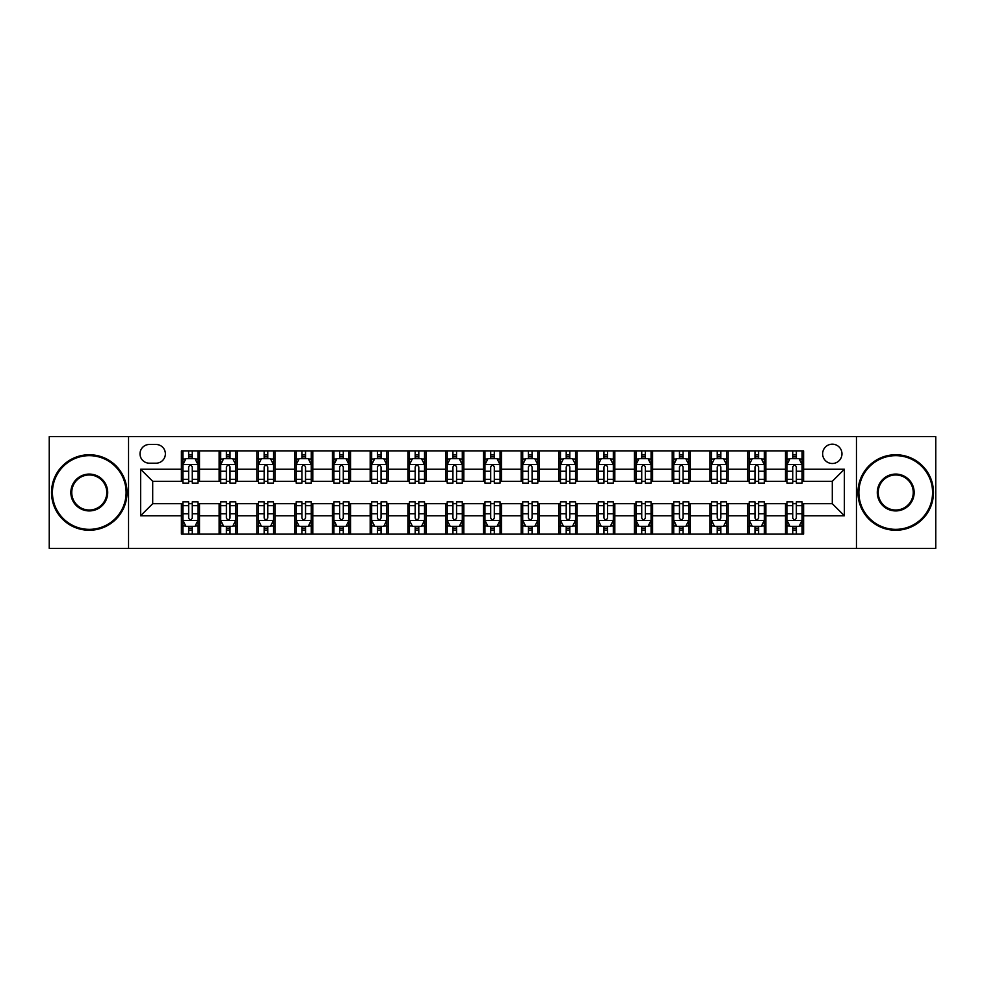 <?xml version="1.0" encoding="UTF-8"?>
<svg xmlns="http://www.w3.org/2000/svg" width="985" height="985" viewBox="0 0 985 985"><rect width="100%" height="100%" fill="white"/><g stroke="black" fill="none" stroke-linecap="round" stroke-linejoin="round"><path stroke-width="1.48" d="M832.3 444.173A9.665 9.665 0 0 0 822.635 453.839A9.665 9.665 0 0 0 832.3 463.504A9.665 9.665 0 0 0 841.966 453.839A9.665 9.665 0 0 0 832.3 444.173M856.457 548.374L935.75 548.374L935.75 436.626L856.457 436.626L856.457 548.374L128.542 548.374L128.542 436.626L49.25 436.626L49.25 548.374L128.542 548.374M149.375 463.196L156.024 463.196A9.357 9.357 0 0 0 165.381 453.839A9.357 9.357 0 0 0 156.024 444.469L149.375 444.469A9.357 9.357 0 0 0 140.018 453.839A9.357 9.357 0 0 0 149.375 463.196M856.457 436.626L128.542 436.626M181.4 515.758L140.621 515.758L140.621 469.242L181.4 469.242L181.4 481.32L152.7 481.32L152.7 503.68L181.4 503.68L181.4 534.03L803.6 534.03L803.6 503.68L832.3 503.68L832.3 481.32L803.6 481.32L803.6 469.242L844.379 469.242L844.379 515.758L803.6 515.758M803.6 469.242L803.6 450.97L181.4 450.97L181.4 469.242M785.488 450.97L785.488 481.32L786.99 481.32M792.728 481.32L796.36 481.32M802.098 481.32L803.6 481.32M785.488 481.32L764.335 481.32M747.726 450.97L747.726 481.32L749.24 481.32M754.978 481.32L758.598 481.32M747.726 481.32L726.585 481.32M709.976 450.97L709.976 481.32L711.478 481.32M717.215 481.32L720.848 481.32M709.976 481.32L688.823 481.32M672.213 450.97L672.213 481.32L673.728 481.32M679.465 481.32L683.085 481.32M672.213 481.32L651.073 481.32M634.463 450.97L634.463 481.32L635.965 481.32M641.715 481.32L645.335 481.32M634.463 481.32L613.323 481.32M596.701 450.97L596.701 481.32L598.215 481.32M603.953 481.32L607.585 481.32M596.701 481.32L575.56 481.32M558.951 450.97L558.951 481.32L560.465 481.32M566.203 481.32L569.822 481.32M558.951 481.32L537.81 481.32M521.188 450.97L521.188 481.32L522.703 481.32M528.44 481.32L532.072 481.32M521.188 481.32L500.048 481.32M483.438 450.97L483.438 481.32L484.952 481.32M490.69 481.32L494.31 481.32M483.438 481.32L462.297 481.32M445.688 450.97L445.688 481.32L447.19 481.32M452.928 481.32L456.56 481.32M445.688 481.32L424.535 481.32M407.925 450.97L407.925 481.32L409.44 481.32M415.177 481.32L418.797 481.32M407.925 481.32L386.785 481.32M370.175 450.97L370.175 481.32L371.677 481.32M377.415 481.32L381.047 481.32M370.175 481.32L349.035 481.32M332.413 450.97L332.413 481.32L333.927 481.32M339.665 481.32L343.285 481.32M332.413 481.32L311.272 481.32M294.663 450.97L294.663 481.32L296.177 481.32M301.915 481.32L305.535 481.32M294.663 481.32L273.522 481.32M256.9 450.97L256.9 481.32L258.415 481.32M264.152 481.32L267.785 481.32M256.9 481.32L235.76 481.32M219.15 450.97L219.15 481.32L220.665 481.32M226.402 481.32L230.022 481.32M219.15 481.32L198.01 481.32M181.4 481.32L182.902 481.32M188.64 481.32L192.272 481.32M181.4 503.68L182.902 503.68M188.64 503.68L192.272 503.68M198.01 503.68L199.512 503.68L199.512 534.03M220.665 503.68L199.512 503.68M226.402 503.68L230.022 503.68M235.76 503.68L237.274 503.68L237.274 534.03M258.415 503.68L237.274 503.68M264.152 503.68L267.785 503.68M273.522 503.68L275.024 503.68L275.024 534.03M296.177 503.68L275.024 503.68M301.915 503.68L305.535 503.68M311.272 503.68L312.787 503.68L312.787 534.03M333.927 503.68L312.787 503.68M339.665 503.68L343.285 503.68M349.035 503.68L350.537 503.68L350.537 534.03M371.677 503.68L350.537 503.68M377.415 503.68L381.047 503.68M386.785 503.68L388.299 503.68L388.299 534.03M409.44 503.68L388.299 503.68M415.177 503.68L418.797 503.68M424.535 503.68L426.049 503.68L426.049 534.03M447.19 503.68L426.049 503.68M452.928 503.68L456.56 503.68M462.297 503.68L463.812 503.68L463.812 534.03M484.952 503.68L463.812 503.68M490.69 503.68L494.31 503.68M500.048 503.68L501.562 503.68L501.562 534.03M522.703 503.68L501.562 503.68M528.44 503.68L532.072 503.68M537.81 503.68L539.312 503.68L539.312 534.03M560.465 503.68L539.312 503.68M566.203 503.68L569.822 503.68M575.56 503.68L577.075 503.68L577.075 534.03M598.215 503.68L577.075 503.68M603.953 503.68L607.585 503.68M613.323 503.68L614.825 503.68L614.825 534.03M635.965 503.68L614.825 503.68M641.715 503.68L645.335 503.68M651.073 503.68L652.587 503.68L652.587 534.03M673.728 503.68L652.587 503.68M679.465 503.68L683.085 503.68M688.823 503.68L690.337 503.68L690.337 534.03M711.478 503.68L690.337 503.68M717.215 503.68L720.848 503.68M726.585 503.68L728.1 503.68L728.1 534.03M749.24 503.68L728.1 503.68M754.978 503.68L758.598 503.68M764.335 503.68L765.85 503.68L765.85 534.03M786.99 503.68L765.85 503.68M792.728 503.68L796.36 503.68M802.098 503.68L803.6 503.68M199.512 450.97L199.512 481.32M181.4 458.517L182.902 458.517M188.64 458.517L192.272 458.517M198.01 458.517L199.512 458.517M181.4 526.482L182.902 526.482M188.64 526.482L192.272 526.482M198.01 526.482L199.512 526.482M219.15 503.68L219.15 534.03M237.274 450.97L237.274 481.32M219.15 458.517L220.665 458.517M226.402 458.517L230.022 458.517M235.76 458.517L237.274 458.517M219.15 526.482L220.665 526.482M226.402 526.482L230.022 526.482M235.76 526.482L237.274 526.482M256.9 503.68L256.9 534.03M256.9 526.482L258.415 526.482M264.152 526.482L267.785 526.482M273.522 526.482L275.024 526.482M275.024 450.97L275.024 481.32M256.9 458.517L258.415 458.517M264.152 458.517L267.785 458.517M273.522 458.517L275.024 458.517M294.663 503.68L294.663 534.03M294.663 526.482L296.177 526.482M301.915 526.482L305.535 526.482M311.272 526.482L312.787 526.482M312.787 450.97L312.787 481.32M294.663 458.517L296.177 458.517M301.915 458.517L305.535 458.517M311.272 458.517L312.787 458.517M332.413 503.68L332.413 534.03M332.413 526.482L333.927 526.482M339.665 526.482L343.285 526.482M349.035 526.482L350.537 526.482M350.537 450.97L350.537 481.32M332.413 458.517L333.927 458.517M339.665 458.517L343.285 458.517M349.035 458.517L350.537 458.517M370.175 503.68L370.175 534.03M370.175 526.482L371.677 526.482M377.415 526.482L381.047 526.482M386.785 526.482L388.299 526.482M388.299 450.97L388.299 481.32M370.175 458.517L371.677 458.517M377.415 458.517L381.047 458.517M386.785 458.517L388.299 458.517M407.925 503.68L407.925 534.03M407.925 526.482L409.44 526.482M415.177 526.482L418.797 526.482M424.535 526.482L426.049 526.482M426.049 450.97L426.049 481.32M407.925 458.517L409.44 458.517M415.177 458.517L418.797 458.517M424.535 458.517L426.049 458.517M445.688 503.68L445.688 534.03M445.688 526.482L447.19 526.482M452.928 526.482L456.56 526.482M462.297 526.482L463.812 526.482M463.812 450.97L463.812 481.32M445.688 458.517L447.19 458.517M452.928 458.517L456.56 458.517M462.297 458.517L463.812 458.517M483.438 503.68L483.438 534.03M483.438 526.482L484.952 526.482M490.69 526.482L494.31 526.482M500.048 526.482L501.562 526.482M501.562 450.97L501.562 481.32M483.438 458.517L484.952 458.517M490.69 458.517L494.31 458.517M500.048 458.517L501.562 458.517M521.188 503.68L521.188 534.03M521.188 526.482L522.703 526.482M528.44 526.482L532.072 526.482M537.81 526.482L539.312 526.482M539.312 450.97L539.312 481.32M521.188 458.517L522.703 458.517M528.44 458.517L532.072 458.517M537.81 458.517L539.312 458.517M558.951 503.68L558.951 534.03M558.951 526.482L560.465 526.482M566.203 526.482L569.822 526.482M575.56 526.482L577.075 526.482M577.075 450.97L577.075 481.32M558.951 458.517L560.465 458.517M566.203 458.517L569.822 458.517M575.56 458.517L577.075 458.517M596.701 503.68L596.701 534.03M596.701 526.482L598.215 526.482M603.953 526.482L607.585 526.482M613.323 526.482L614.825 526.482M614.825 450.97L614.825 481.32M596.701 458.517L598.215 458.517M603.953 458.517L607.585 458.517M613.323 458.517L614.825 458.517M634.463 503.68L634.463 534.03M634.463 526.482L635.965 526.482M641.715 526.482L645.335 526.482M651.073 526.482L652.587 526.482M652.587 450.97L652.587 481.32M634.463 458.517L635.965 458.517M641.715 458.517L645.335 458.517M651.073 458.517L652.587 458.517M672.213 503.68L672.213 534.03M672.213 526.482L673.728 526.482M679.465 526.482L683.085 526.482M688.823 526.482L690.337 526.482M690.337 450.97L690.337 481.32M672.213 458.517L673.728 458.517M679.465 458.517L683.085 458.517M688.823 458.517L690.337 458.517M709.976 503.68L709.976 534.03M709.976 526.482L711.478 526.482M717.215 526.482L720.848 526.482M726.585 526.482L728.1 526.482M728.1 450.97L728.1 481.32M709.976 458.517L711.478 458.517M717.215 458.517L720.848 458.517M726.585 458.517L728.1 458.517M747.726 503.68L747.726 534.03M747.726 526.482L749.24 526.482M754.978 526.482L758.598 526.482M764.335 526.482L765.85 526.482M765.85 450.97L765.85 481.32M747.726 458.517L749.24 458.517M754.978 458.517L758.598 458.517M764.335 458.517L765.85 458.517M785.488 503.68L785.488 534.03M785.488 526.482L786.99 526.482M792.728 526.482L796.36 526.482M802.098 526.482L803.6 526.482M785.488 458.517L786.99 458.517M792.728 458.517L796.36 458.517M802.098 458.517L803.6 458.517M152.7 481.32L140.621 469.242M152.7 503.68L140.621 515.758M844.379 469.242L832.3 481.32M844.379 515.758L832.3 503.68M192.272 454.898L188.64 454.898M198.01 479.35L192.272 479.35L192.272 483.142L198.01 483.142L198.01 464.711L194.981 458.665L185.931 458.665L182.902 464.711L182.902 483.142L188.64 483.142L188.64 479.35L182.902 479.35M182.902 464.711L182.902 450.97M198.01 464.711L198.01 450.97M188.64 458.665L188.64 450.97M192.272 450.97L192.272 458.665M192.272 479.35L192.272 466.976C191.065 464.649 189.859 464.649 188.64 466.976L188.64 479.35M188.64 530.102L192.272 530.102M182.902 505.65L188.64 505.65L188.64 501.858L182.902 501.858L182.902 520.289L185.931 526.335L194.981 526.335L198.01 520.289L198.01 501.858L192.272 501.858L192.272 505.65L198.01 505.65M198.01 520.289L198.01 534.03M182.902 520.289L182.902 534.03M192.272 526.335L192.272 534.03M188.64 534.03L188.64 526.335M188.64 505.65L188.64 518.024C189.846 520.351 191.053 520.351 192.272 518.024L192.272 505.65M230.022 454.898L226.402 454.898M235.76 479.35L230.022 479.35L230.022 483.142L235.76 483.142L235.76 464.711L232.743 458.665L223.681 458.665L220.665 464.711L220.665 483.142L226.402 483.142L226.402 479.35L220.665 479.35M220.665 464.711L220.665 450.97M235.76 464.711L235.76 450.97M226.402 458.665L226.402 450.97M230.022 450.97L230.022 458.665M230.022 479.35L230.022 466.976C228.815 464.649 227.609 464.649 226.402 466.976L226.402 479.35M267.785 454.898L264.152 454.898M273.522 479.35L267.785 479.35L267.785 483.142L273.522 483.142L273.522 464.711L270.493 458.665L261.431 458.665L258.415 464.711L258.415 483.142L264.152 483.142L264.152 479.35L258.415 479.35M258.415 464.711L258.415 450.97M273.522 464.711L273.522 450.97M264.152 458.665L264.152 450.97M267.785 450.97L267.785 458.665M267.785 479.35L267.785 466.976C266.578 464.649 265.359 464.649 264.152 466.976L264.152 479.35M305.535 454.898L301.915 454.898M311.272 479.35L305.535 479.35L305.535 483.142L311.272 483.142L311.272 464.711L308.256 458.665L299.194 458.665L296.177 464.711L296.177 483.142L301.915 483.142L301.915 479.35L296.177 479.35M296.177 464.711L296.177 450.97M311.272 464.711L311.272 450.97M301.915 458.665L301.915 450.97M305.535 450.97L305.535 458.665M305.535 479.35L305.535 466.976C304.328 464.649 303.121 464.649 301.915 466.976L301.915 479.35M226.402 530.102L230.022 530.102M220.665 505.65L226.402 505.65L226.402 501.858L220.665 501.858L220.665 520.289L223.681 526.335L232.743 526.335L235.76 520.289L235.76 501.858L230.022 501.858L230.022 505.65L235.76 505.65M235.76 520.289L235.76 534.03M220.665 520.289L220.665 534.03M230.022 526.335L230.022 534.03M226.402 534.03L226.402 526.335M226.402 505.65L226.402 518.024C227.609 520.351 228.815 520.351 230.022 518.024L230.022 505.65M264.152 530.102L267.785 530.102M258.415 505.65L264.152 505.65L264.152 501.858L258.415 501.858L258.415 520.289L261.431 526.335L270.493 526.335L273.522 520.289L273.522 501.858L267.785 501.858L267.785 505.65L273.522 505.65M273.522 520.289L273.522 534.03M258.415 520.289L258.415 534.03M267.785 526.335L267.785 534.03M264.152 534.03L264.152 526.335M264.152 505.65L264.152 518.024C265.359 520.351 266.566 520.351 267.785 518.024L267.785 505.65M301.915 530.102L305.535 530.102M296.177 505.65L301.915 505.65L301.915 501.858L296.177 501.858L296.177 520.289L299.194 526.335L308.256 526.335L311.272 520.289L311.272 501.858L305.535 501.858L305.535 505.65L311.272 505.65M311.272 520.289L311.272 534.03M296.177 520.289L296.177 534.03M305.535 526.335L305.535 534.03M301.915 534.03L301.915 526.335M301.915 505.65L301.915 518.024C303.121 520.351 304.328 520.351 305.535 518.024L305.535 505.65M343.285 454.898L339.665 454.898M349.035 479.35L343.285 479.35L343.285 483.142L349.035 483.142L349.035 464.711L346.006 458.665L336.944 458.665L333.927 464.711L333.927 483.142L339.665 483.142L339.665 479.35L333.927 479.35M333.927 464.711L333.927 450.97M349.035 464.711L349.035 450.97M339.665 458.665L339.665 450.97M343.285 450.97L343.285 458.665M343.285 479.35L343.285 466.976C342.078 464.649 340.872 464.649 339.665 466.976L339.665 479.35M339.665 530.102L343.285 530.102M333.927 505.65L339.665 505.65L339.665 501.858L333.927 501.858L333.927 520.289L336.944 526.335L346.006 526.335L349.035 520.289L349.035 501.858L343.285 501.858L343.285 505.65L349.035 505.65M349.035 520.289L349.035 534.03M333.927 520.289L333.927 534.03M343.285 526.335L343.285 534.03M339.665 534.03L339.665 526.335M339.665 505.65L339.665 518.024C340.872 520.351 342.078 520.351 343.285 518.024L343.285 505.65M89.266 455.649A36.851 36.851 0 0 0 52.427 492.5A36.851 36.851 0 0 0 89.266 529.351A36.851 36.851 0 0 0 126.117 492.5A36.851 36.851 0 0 0 89.266 455.649M89.266 530.25A37.75 37.75 0 0 1 51.516 492.5A37.75 37.75 0 0 1 89.266 454.75A37.75 37.75 0 0 1 127.028 492.5A37.75 37.75 0 0 1 89.266 530.25M89.266 474.081A18.419 18.419 0 0 1 107.697 492.5A18.419 18.419 0 0 1 89.266 510.919A18.419 18.419 0 0 1 70.846 492.5A18.419 18.419 0 0 1 89.266 474.081M89.266 510.021A17.521 17.521 0 0 0 106.786 492.5A17.521 17.521 0 0 0 89.266 474.979A17.521 17.521 0 0 0 71.757 492.5A17.521 17.521 0 0 0 89.266 510.021M895.734 455.649A36.851 36.851 0 0 0 858.883 492.5A36.851 36.851 0 0 0 895.734 529.351A36.851 36.851 0 0 0 932.573 492.5A36.851 36.851 0 0 0 895.734 455.649M895.734 530.25A37.75 37.75 0 0 1 857.972 492.5A37.75 37.75 0 0 1 895.734 454.75A37.75 37.75 0 0 1 933.484 492.5A37.75 37.75 0 0 1 895.734 530.25M895.734 474.081A18.419 18.419 0 0 1 914.154 492.5A18.419 18.419 0 0 1 895.734 510.919A18.419 18.419 0 0 1 877.303 492.5A18.419 18.419 0 0 1 895.734 474.081M895.734 510.021A17.521 17.521 0 0 0 913.243 492.5A17.521 17.521 0 0 0 895.734 474.979A17.521 17.521 0 0 0 878.214 492.5A17.521 17.521 0 0 0 895.734 510.021M381.047 454.898L377.415 454.898M386.785 479.35L381.047 479.35L381.047 483.142L386.785 483.142L386.785 464.711L383.768 458.665L374.706 458.665L371.677 464.711L371.677 483.142L377.415 483.142L377.415 479.35L371.677 479.35M371.677 464.711L371.677 450.97M386.785 464.711L386.785 450.97M377.415 458.665L377.415 450.97M381.047 450.97L381.047 458.665M381.047 479.35L381.047 466.976C379.841 464.649 378.634 464.649 377.415 466.976L377.415 479.35M418.797 454.898L415.177 454.898M424.535 479.35L418.797 479.35L418.797 483.142L424.535 483.142L424.535 464.711L421.518 458.665L412.456 458.665L409.44 464.711L409.44 483.142L415.177 483.142L415.177 479.35L409.44 479.35M409.44 464.711L409.44 450.97M424.535 464.711L424.535 450.97M415.177 458.665L415.177 450.97M418.797 450.97L418.797 458.665M418.797 479.35L418.797 466.976C417.591 464.649 416.384 464.649 415.177 466.976L415.177 479.35M456.56 454.898L452.928 454.898M462.297 479.35L456.56 479.35L456.56 483.142L462.297 483.142L462.297 464.711L459.281 458.665L450.219 458.665L447.19 464.711L447.19 483.142L452.928 483.142L452.928 479.35L447.19 479.35M447.19 464.711L447.19 450.97M462.297 464.711L462.297 450.97M452.928 458.665L452.928 450.97M456.56 450.97L456.56 458.665M456.56 479.35L456.56 466.976C455.353 464.649 454.147 464.649 452.928 466.976L452.928 479.35M494.31 454.898L490.69 454.898M500.048 479.35L494.31 479.35L494.31 483.142L500.048 483.142L500.048 464.711L497.031 458.665L487.969 458.665L484.952 464.711L484.952 483.142L490.69 483.142L490.69 479.35L484.952 479.35M484.952 464.711L484.952 450.97M500.048 464.711L500.048 450.97M490.69 458.665L490.69 450.97M494.31 450.97L494.31 458.665M494.31 479.35L494.31 466.976C493.103 464.649 491.897 464.649 490.69 466.976L490.69 479.35M532.072 454.898L528.44 454.898M537.81 479.35L532.072 479.35L532.072 483.142L537.81 483.142L537.81 464.711L534.781 458.665L525.719 458.665L522.703 464.711L522.703 483.142L528.44 483.142L528.44 479.35L522.703 479.35M522.703 464.711L522.703 450.97M537.81 464.711L537.81 450.97M528.44 458.665L528.44 450.97M532.072 450.97L532.072 458.665M532.072 479.35L532.072 466.976C530.866 464.649 529.659 464.649 528.44 466.976L528.44 479.35M377.415 530.102L381.047 530.102M371.677 505.65L377.415 505.65L377.415 501.858L371.677 501.858L371.677 520.289L374.706 526.335L383.768 526.335L386.785 520.289L386.785 501.858L381.047 501.858L381.047 505.65L386.785 505.65M386.785 520.289L386.785 534.03M371.677 520.289L371.677 534.03M381.047 526.335L381.047 534.03M377.415 534.03L377.415 526.335M377.415 505.65L377.415 518.024C378.622 520.351 379.841 520.351 381.047 518.024L381.047 505.65M415.177 530.102L418.797 530.102M409.44 505.65L415.177 505.65L415.177 501.858L409.44 501.858L409.44 520.289L412.456 526.335L421.518 526.335L424.535 520.289L424.535 501.858L418.797 501.858L418.797 505.65L424.535 505.65M424.535 520.289L424.535 534.03M409.44 520.289L409.44 534.03M418.797 526.335L418.797 534.03M415.177 534.03L415.177 526.335M415.177 505.65L415.177 518.024C416.384 520.351 417.591 520.351 418.797 518.024L418.797 505.65M452.928 530.102L456.56 530.102M447.19 505.65L452.928 505.65L452.928 501.858L447.19 501.858L447.19 520.289L450.219 526.335L459.281 526.335L462.297 520.289L462.297 501.858L456.56 501.858L456.56 505.65L462.297 505.65M462.297 520.289L462.297 534.03M447.19 520.289L447.19 534.03M456.56 526.335L456.56 534.03M452.928 534.03L452.928 526.335M452.928 505.65L452.928 518.024C454.134 520.351 455.341 520.351 456.56 518.024L456.56 505.65M490.69 530.102L494.31 530.102M484.952 505.65L490.69 505.65L490.69 501.858L484.952 501.858L484.952 520.289L487.969 526.335L497.031 526.335L500.048 520.289L500.048 501.858L494.31 501.858L494.31 505.65L500.048 505.65M500.048 520.289L500.048 534.03M484.952 520.289L484.952 534.03M494.31 526.335L494.31 534.03M490.69 534.03L490.69 526.335M490.69 505.65L490.69 518.024C491.897 520.351 493.103 520.351 494.31 518.024L494.31 505.65M528.44 530.102L532.072 530.102M522.703 505.65L528.44 505.65L528.44 501.858L522.703 501.858L522.703 520.289L525.719 526.335L534.781 526.335L537.81 520.289L537.81 501.858L532.072 501.858L532.072 505.65L537.81 505.65M537.81 520.289L537.81 534.03M522.703 520.289L522.703 534.03M532.072 526.335L532.072 534.03M528.44 534.03L528.44 526.335M528.44 505.65L528.44 518.024C529.647 520.351 530.853 520.351 532.072 518.024L532.072 505.65M569.822 454.898L566.203 454.898M575.56 479.35L569.822 479.35L569.822 483.142L575.56 483.142L575.56 464.711L572.544 458.665L563.482 458.665L560.465 464.711L560.465 483.142L566.203 483.142L566.203 479.35L560.465 479.35M560.465 464.711L560.465 450.97M575.56 464.711L575.56 450.97M566.203 458.665L566.203 450.97M569.822 450.97L569.822 458.665M569.822 479.35L569.822 466.976C568.616 464.649 567.409 464.649 566.203 466.976L566.203 479.35M566.203 530.102L569.822 530.102M560.465 505.65L566.203 505.65L566.203 501.858L560.465 501.858L560.465 520.289L563.482 526.335L572.544 526.335L575.56 520.289L575.56 501.858L569.822 501.858L569.822 505.65L575.56 505.65M575.56 520.289L575.56 534.03M560.465 520.289L560.465 534.03M569.822 526.335L569.822 534.03M566.203 534.03L566.203 526.335M566.203 505.65L566.203 518.024C567.409 520.351 568.616 520.351 569.822 518.024L569.822 505.65M607.585 454.898L603.953 454.898M613.323 479.35L607.585 479.35L607.585 483.142L613.323 483.142L613.323 464.711L610.294 458.665L601.232 458.665L598.215 464.711L598.215 483.142L603.953 483.142L603.953 479.35L598.215 479.35M598.215 464.711L598.215 450.97M613.323 464.711L613.323 450.97M603.953 458.665L603.953 450.97M607.585 450.97L607.585 458.665M607.585 479.35L607.585 466.976C606.378 464.649 605.159 464.649 603.953 466.976L603.953 479.35M603.953 530.102L607.585 530.102M598.215 505.65L603.953 505.65L603.953 501.858L598.215 501.858L598.215 520.289L601.232 526.335L610.294 526.335L613.323 520.289L613.323 501.858L607.585 501.858L607.585 505.65L613.323 505.65M613.323 520.289L613.323 534.03M598.215 520.289L598.215 534.03M607.585 526.335L607.585 534.03M603.953 534.03L603.953 526.335M603.953 505.65L603.953 518.024C605.159 520.351 606.366 520.351 607.585 518.024L607.585 505.65M645.335 454.898L641.715 454.898M651.073 479.35L645.335 479.35L645.335 483.142L651.073 483.142L651.073 464.711L648.056 458.665L638.994 458.665L635.965 464.711L635.965 483.142L641.715 483.142L641.715 479.35L635.965 479.35M635.965 464.711L635.965 450.97M651.073 464.711L651.073 450.97M641.715 458.665L641.715 450.97M645.335 450.97L645.335 458.665M645.335 479.35L645.335 466.976C644.128 464.649 642.922 464.649 641.715 466.976L641.715 479.35M641.715 530.102L645.335 530.102M635.965 505.65L641.715 505.65L641.715 501.858L635.965 501.858L635.965 520.289L638.994 526.335L648.056 526.335L651.073 520.289L651.073 501.858L645.335 501.858L645.335 505.65L651.073 505.65M651.073 520.289L651.073 534.03M635.965 520.289L635.965 534.03M645.335 526.335L645.335 534.03M641.715 534.03L641.715 526.335M641.715 505.65L641.715 518.024C642.922 520.351 644.128 520.351 645.335 518.024L645.335 505.65M683.085 454.898L679.465 454.898M688.823 479.35L683.085 479.35L683.085 483.142L688.823 483.142L688.823 464.711L685.806 458.665L676.744 458.665L673.728 464.711L673.728 483.142L679.465 483.142L679.465 479.35L673.728 479.35M673.728 464.711L673.728 450.97M688.823 464.711L688.823 450.97M679.465 458.665L679.465 450.97M683.085 450.97L683.085 458.665M683.085 479.35L683.085 466.976C681.879 464.649 680.672 464.649 679.465 466.976L679.465 479.35M679.465 530.102L683.085 530.102M673.728 505.65L679.465 505.65L679.465 501.858L673.728 501.858L673.728 520.289L676.744 526.335L685.806 526.335L688.823 520.289L688.823 501.858L683.085 501.858L683.085 505.65L688.823 505.65M688.823 520.289L688.823 534.03M673.728 520.289L673.728 534.03M683.085 526.335L683.085 534.03M679.465 534.03L679.465 526.335M679.465 505.65L679.465 518.024C680.672 520.351 681.879 520.351 683.085 518.024L683.085 505.65M720.848 454.898L717.215 454.898M726.585 479.35L720.848 479.35L720.848 483.142L726.585 483.142L726.585 464.711L723.569 458.665L714.507 458.665L711.478 464.711L711.478 483.142L717.215 483.142L717.215 479.35L711.478 479.35M711.478 464.711L711.478 450.97M726.585 464.711L726.585 450.97M717.215 458.665L717.215 450.97M720.848 450.97L720.848 458.665M720.848 479.35L720.848 466.976C719.641 464.649 718.434 464.649 717.215 466.976L717.215 479.35M717.215 530.102L720.848 530.102M711.478 505.65L717.215 505.65L717.215 501.858L711.478 501.858L711.478 520.289L714.507 526.335L723.569 526.335L726.585 520.289L726.585 501.858L720.848 501.858L720.848 505.65L726.585 505.65M726.585 520.289L726.585 534.03M711.478 520.289L711.478 534.03M720.848 526.335L720.848 534.03M717.215 534.03L717.215 526.335M717.215 505.65L717.215 518.024C718.422 520.351 719.641 520.351 720.848 518.024L720.848 505.65M758.598 454.898L754.978 454.898M764.335 479.35L758.598 479.35L758.598 483.142L764.335 483.142L764.335 464.711L761.319 458.665L752.257 458.665L749.24 464.711L749.24 483.142L754.978 483.142L754.978 479.35L749.24 479.35M749.24 464.711L749.24 450.97M764.335 464.711L764.335 450.97M754.978 458.665L754.978 450.97M758.598 450.97L758.598 458.665M758.598 479.35L758.598 466.976C757.391 464.649 756.184 464.649 754.978 466.976L754.978 479.35M754.978 530.102L758.598 530.102M749.24 505.65L754.978 505.65L754.978 501.858L749.24 501.858L749.24 520.289L752.257 526.335L761.319 526.335L764.335 520.289L764.335 501.858L758.598 501.858L758.598 505.65L764.335 505.65M764.335 520.289L764.335 534.03M749.24 520.289L749.24 534.03M758.598 526.335L758.598 534.03M754.978 534.03L754.978 526.335M754.978 505.65L754.978 518.024C756.184 520.351 757.391 520.351 758.598 518.024L758.598 505.65M796.36 454.898L792.728 454.898M802.098 479.35L796.36 479.35L796.36 483.142L802.098 483.142L802.098 464.711L799.069 458.665L790.019 458.665L786.99 464.711L786.99 483.142L792.728 483.142L792.728 479.35L786.99 479.35M786.99 464.711L786.99 450.97M802.098 464.711L802.098 450.97M792.728 458.665L792.728 450.97M796.36 450.97L796.36 458.665M796.36 479.35L796.36 466.976C795.154 464.649 793.947 464.649 792.728 466.976L792.728 479.35M792.728 530.102L796.36 530.102M786.99 505.65L792.728 505.65L792.728 501.858L786.99 501.858L786.99 520.289L790.019 526.335L799.069 526.335L802.098 520.289L802.098 501.858L796.36 501.858L796.36 505.65L802.098 505.65M802.098 520.289L802.098 534.03M786.99 520.289L786.99 534.03M796.36 526.335L796.36 534.03M792.728 534.03L792.728 526.335M792.728 505.65L792.728 518.024C793.935 520.351 795.141 520.351 796.36 518.024L796.36 505.65M219.15 515.758L199.512 515.758M219.15 469.242L199.512 469.242M256.9 469.242L237.274 469.242M256.9 515.758L237.274 515.758M294.663 469.242L275.024 469.242M294.663 515.758L275.024 515.758M332.413 469.242L312.787 469.242M332.413 515.758L312.787 515.758M370.175 469.242L350.537 469.242M370.175 515.758L350.537 515.758M407.925 469.242L388.299 469.242M407.925 515.758L388.299 515.758M445.688 469.242L426.049 469.242M445.688 515.758L426.049 515.758M483.438 469.242L463.812 469.242M483.438 515.758L463.812 515.758M521.188 469.242L501.562 469.242M521.188 515.758L501.562 515.758M558.951 469.242L539.312 469.242M558.951 515.758L539.312 515.758M596.701 469.242L577.075 469.242M596.701 515.758L577.075 515.758M634.463 469.242L614.825 469.242M634.463 515.758L614.825 515.758M672.213 469.242L652.587 469.242M672.213 515.758L652.587 515.758M709.976 469.242L690.337 469.242M709.976 515.758L690.337 515.758M747.726 469.242L728.1 469.242M747.726 515.758L728.1 515.758M785.488 469.242L765.85 469.242M785.488 515.758L765.85 515.758M197.936 464.563L182.976 464.563M182.902 459.035L185.746 459.035M195.165 459.035L198.01 459.035M188.64 471.249L182.902 471.249M198.01 471.249L192.272 471.249M192.272 456.818L188.64 456.818M182.976 520.437L197.936 520.437M198.01 525.965L195.165 525.965M185.746 525.965L182.902 525.965M192.272 513.751L198.01 513.751M182.902 513.751L188.64 513.751M188.64 528.182L192.272 528.182M235.686 464.563L220.738 464.563M220.665 459.035L223.496 459.035M232.928 459.035L235.76 459.035M226.402 471.249L220.665 471.249M235.76 471.249L230.022 471.249M230.022 456.818L226.402 456.818M273.448 464.563L258.489 464.563M258.415 459.035L261.259 459.035M270.678 459.035L273.522 459.035M264.152 471.249L258.415 471.249M273.522 471.249L267.785 471.249M267.785 456.818L264.152 456.818M311.198 464.563L296.251 464.563M296.177 459.035L299.009 459.035M308.428 459.035L311.272 459.035M301.915 471.249L296.177 471.249M311.272 471.249L305.535 471.249M305.535 456.818L301.915 456.818M220.738 520.437L235.686 520.437M235.76 525.965L232.928 525.965M223.496 525.965L220.665 525.965M230.022 513.751L235.76 513.751M220.665 513.751L226.402 513.751M226.402 528.182L230.022 528.182M258.489 520.437L273.448 520.437M273.522 525.965L270.678 525.965M261.259 525.965L258.415 525.965M267.785 513.751L273.522 513.751M258.415 513.751L264.152 513.751M264.152 528.182L267.785 528.182M296.251 520.437L311.198 520.437M311.272 525.965L308.428 525.965M299.009 525.965L296.177 525.965M305.535 513.751L311.272 513.751M296.177 513.751L301.915 513.751M301.915 528.182L305.535 528.182M348.949 464.563L334.001 464.563M333.927 459.035L336.771 459.035M346.191 459.035L349.035 459.035M339.665 471.249L333.927 471.249M349.035 471.249L343.285 471.249M343.285 456.818L339.665 456.818M334.001 520.437L348.949 520.437M349.035 525.965L346.191 525.965M336.771 525.965L333.927 525.965M343.285 513.751L349.035 513.751M333.927 513.751L339.665 513.751M339.665 528.182L343.285 528.182M386.711 464.563L371.764 464.563M371.677 459.035L374.522 459.035M383.941 459.035L386.785 459.035M377.415 471.249L371.677 471.249M386.785 471.249L381.047 471.249M381.047 456.818L377.415 456.818M424.461 464.563L409.514 464.563M409.44 459.035L412.272 459.035M421.703 459.035L424.535 459.035M415.177 471.249L409.44 471.249M424.535 471.249L418.797 471.249M418.797 456.818L415.177 456.818M462.224 464.563L447.264 464.563M447.19 459.035L450.034 459.035M459.453 459.035L462.297 459.035M452.928 471.249L447.19 471.249M462.297 471.249L456.56 471.249M456.56 456.818L452.928 456.818M499.974 464.563L485.026 464.563M484.952 459.035L487.784 459.035M497.216 459.035L500.048 459.035M490.69 471.249L484.952 471.249M500.048 471.249L494.31 471.249M494.31 456.818L490.69 456.818M537.736 464.563L522.776 464.563M522.703 459.035L525.547 459.035M534.966 459.035L537.81 459.035M528.44 471.249L522.703 471.249M537.81 471.249L532.072 471.249M532.072 456.818L528.44 456.818M371.764 520.437L386.711 520.437M386.785 525.965L383.941 525.965M374.522 525.965L371.677 525.965M381.047 513.751L386.785 513.751M371.677 513.751L377.415 513.751M377.415 528.182L381.047 528.182M409.514 520.437L424.461 520.437M424.535 525.965L421.703 525.965M412.272 525.965L409.44 525.965M418.797 513.751L424.535 513.751M409.44 513.751L415.177 513.751M415.177 528.182L418.797 528.182M447.264 520.437L462.224 520.437M462.297 525.965L459.453 525.965M450.034 525.965L447.19 525.965M456.56 513.751L462.297 513.751M447.19 513.751L452.928 513.751M452.928 528.182L456.56 528.182M485.026 520.437L499.974 520.437M500.048 525.965L497.216 525.965M487.784 525.965L484.952 525.965M494.31 513.751L500.048 513.751M484.952 513.751L490.69 513.751M490.69 528.182L494.31 528.182M522.776 520.437L537.736 520.437M537.81 525.965L534.966 525.965M525.547 525.965L522.703 525.965M532.072 513.751L537.81 513.751M522.703 513.751L528.44 513.751M528.44 528.182L532.072 528.182M575.486 464.563L560.539 464.563M560.465 459.035L563.297 459.035M572.728 459.035L575.56 459.035M566.203 471.249L560.465 471.249M575.56 471.249L569.822 471.249M569.822 456.818L566.203 456.818M560.539 520.437L575.486 520.437M575.56 525.965L572.728 525.965M563.297 525.965L560.465 525.965M569.822 513.751L575.56 513.751M560.465 513.751L566.203 513.751M566.203 528.182L569.822 528.182M613.236 464.563L598.289 464.563M598.215 459.035L601.059 459.035M610.478 459.035L613.323 459.035M603.953 471.249L598.215 471.249M613.323 471.249L607.585 471.249M607.585 456.818L603.953 456.818M598.289 520.437L613.236 520.437M613.323 525.965L610.478 525.965M601.059 525.965L598.215 525.965M607.585 513.751L613.323 513.751M598.215 513.751L603.953 513.751M603.953 528.182L607.585 528.182M650.999 464.563L636.051 464.563M635.965 459.035L638.809 459.035M648.229 459.035L651.073 459.035M641.715 471.249L635.965 471.249M651.073 471.249L645.335 471.249M645.335 456.818L641.715 456.818M636.051 520.437L650.999 520.437M651.073 525.965L648.229 525.965M638.809 525.965L635.965 525.965M645.335 513.751L651.073 513.751M635.965 513.751L641.715 513.751M641.715 528.182L645.335 528.182M688.749 464.563L673.802 464.563M673.728 459.035L676.572 459.035M685.991 459.035L688.823 459.035M679.465 471.249L673.728 471.249M688.823 471.249L683.085 471.249M683.085 456.818L679.465 456.818M673.802 520.437L688.749 520.437M688.823 525.965L685.991 525.965M676.572 525.965L673.728 525.965M683.085 513.751L688.823 513.751M673.728 513.751L679.465 513.751M679.465 528.182L683.085 528.182M726.511 464.563L711.552 464.563M711.478 459.035L714.322 459.035M723.741 459.035L726.585 459.035M717.215 471.249L711.478 471.249M726.585 471.249L720.848 471.249M720.848 456.818L717.215 456.818M711.552 520.437L726.511 520.437M726.585 525.965L723.741 525.965M714.322 525.965L711.478 525.965M720.848 513.751L726.585 513.751M711.478 513.751L717.215 513.751M717.215 528.182L720.848 528.182M764.261 464.563L749.314 464.563M749.24 459.035L752.072 459.035M761.504 459.035L764.335 459.035M754.978 471.249L749.24 471.249M764.335 471.249L758.598 471.249M758.598 456.818L754.978 456.818M749.314 520.437L764.261 520.437M764.335 525.965L761.504 525.965M752.072 525.965L749.24 525.965M758.598 513.751L764.335 513.751M749.24 513.751L754.978 513.751M754.978 528.182L758.598 528.182M802.024 464.563L787.064 464.563M786.99 459.035L789.835 459.035M799.254 459.035L802.098 459.035M792.728 471.249L786.99 471.249M802.098 471.249L796.36 471.249M796.36 456.818L792.728 456.818M787.064 520.437L802.024 520.437M802.098 525.965L799.254 525.965M789.835 525.965L786.99 525.965M796.36 513.751L802.098 513.751M786.99 513.751L792.728 513.751M792.728 528.182L796.36 528.182"/></g></svg>
